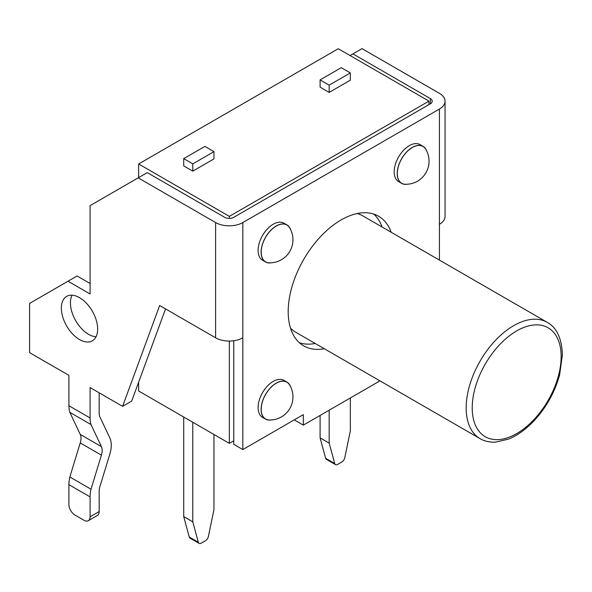 <?xml version="1.0" encoding="UTF-8"?>
<svg xmlns="http://www.w3.org/2000/svg" width="592" height="592" viewBox="0 0 592 592"><rect width="100%" height="100%" fill="white"/><g stroke="black" fill="none" stroke-linecap="round" stroke-linejoin="round"><path stroke-width="0.89" d="M68.916 484.663L90.088 496.888L90.088 516.794A8.554 4.936 60 0 1 88.319 520.716A8.554 4.936 60 0 1 84.042 520.287L74.969 515.047A8.554 4.936 60 0 1 68.916 504.576L68.916 484.663A29.94 17.286 -60 0 1 69.841 476.982L80.231 442.934A12.832 7.407 -60 0 0 80.231 434.41L101.402 446.634L91.013 424.575A29.94 17.286 -60 0 1 90.088 417.959L90.088 387.575L122.603 406.349L159.655 305.502L215.606 337.81A19.247 11.115 -0 0 0 242.831 337.81L242.831 222.555L439.427 109.054A19.247 11.115 -0 0 0 445.058 101.195A19.247 11.115 -0 0 0 439.427 93.336L361.993 48.633L350.035 55.544M215.606 337.81L215.606 222.555L138.18 177.852L90.088 205.616L90.088 293.98L68.013 281.23L29.6 303.407L29.6 352.654L68.916 375.35L68.916 405.735L90.088 417.959M61.361 308.121A25.663 14.815 -120 0 0 72.557 333.947A25.663 14.815 -120 0 0 92.337 340.829A25.663 14.815 -120 0 0 92.337 311.192A25.663 14.815 -120 0 0 66.674 296.377A25.663 14.815 -120 0 0 61.361 308.121M215.606 222.555A19.247 11.115 -0 0 0 242.831 222.555M122.603 406.349L131.676 401.11L165.553 308.906M138.18 177.852L147.253 172.612L224.679 217.316A6.416 3.707 0 0 0 233.759 217.316L430.347 103.815A6.416 3.707 0 0 0 432.227 101.195A6.416 3.707 0 0 0 430.347 98.575L352.921 53.872M90.088 496.888A29.94 17.286 -60 0 1 91.013 489.207L101.402 455.152A12.832 7.407 -60 0 0 101.402 446.634M99.167 392.814L99.167 412.72A17.109 9.879 -60 0 0 99.693 416.502L109.69 437.584A25.663 14.815 -60 0 1 111.259 445.199A25.663 14.815 -60 0 1 109.69 454.634L99.693 487.26A17.109 9.879 -60 0 0 99.167 491.649L99.167 511.555A8.554 4.936 -120 0 1 97.391 515.477L88.319 520.716M80.231 434.41L69.841 412.35L91.013 424.575M69.841 412.35A29.94 17.286 -60 0 1 68.916 405.735M90.088 283.501L77.086 275.99L68.013 281.23M72.039 295.193A25.663 14.815 -120 0 0 70.433 302.882A25.663 14.815 -120 0 0 96.045 336.774M378.932 380.264L378.932 381.463L303.319 425.123L303.319 414.644L242.831 449.565L242.831 337.81M242.831 449.565L233.759 444.326L233.759 340.748M439.427 260.103L439.427 224.301A19.247 11.115 -0 0 0 445.058 216.45L445.058 101.195M265.542 419.114L262.522 417.367A21.386 12.351 -60 0 1 262.522 392.674A21.386 12.351 -60 0 1 283.908 380.323L286.928 382.069A21.386 12.351 120 0 0 265.542 394.42A21.386 12.351 120 0 0 265.542 419.114A21.386 12.351 120 0 0 271.195 419.965M265.542 261.953L262.522 260.206A21.386 12.351 -60 0 1 262.522 235.512A21.386 12.351 -60 0 1 283.908 223.162L286.928 224.908A21.386 12.351 120 0 0 265.542 237.259A21.386 12.351 120 0 0 265.542 261.953A21.386 12.351 120 0 0 271.195 262.804M391.164 232.242A74.851 43.216 120 0 0 378.554 216.228A74.851 43.216 120 0 0 303.696 259.451A74.851 43.216 120 0 0 303.703 345.883A74.851 43.216 120 0 0 324.29 348.718M401.65 183.372L398.623 181.626A21.386 12.351 -60 0 1 398.623 156.932A21.386 12.351 -60 0 1 420.009 144.589L423.036 146.335A21.386 12.351 120 0 0 401.65 158.678A21.386 12.351 120 0 0 401.65 183.372A21.386 12.351 120 0 0 407.296 184.23M294.246 419.883L303.319 425.123M382.092 227.002A74.851 43.216 120 0 0 373.737 214.089M299.441 342.783A74.851 43.216 120 0 0 315.218 343.478M80.231 442.934L101.402 455.152M69.841 476.982L91.013 489.207M290.494 386.539A21.386 12.351 120 0 0 286.928 382.069M290.494 229.378A21.386 12.351 120 0 0 286.928 224.908M426.595 150.797A21.386 12.351 120 0 0 423.036 146.335M289.569 384.874A21.26 12.277 120 0 0 265.608 394.457A21.26 12.277 120 0 0 269.286 420.002A23.095 23.095 0 0 0 289.569 384.874M289.569 227.713A21.26 12.277 120 0 0 265.608 237.296A21.26 12.277 120 0 0 269.286 262.841A23.095 23.095 0 0 0 289.569 227.713M425.67 149.132A21.26 12.277 120 0 0 401.709 158.715A21.26 12.277 120 0 0 405.394 184.26A23.095 23.095 0 0 0 425.67 149.132M229.356 341.059L229.356 443.371L233.759 440.833M428.978 104.606L428.978 101.114L229.356 216.369L229.356 218.404M547.237 322.351A67.155 38.769 120 0 0 480.082 361.127A67.155 38.769 120 0 0 480.082 438.665C484.485 441.247 489.651 442.402 495.578 442.135L508.565 439.101C517.327 435.571 525.874 429.407 534.206 420.609C546.409 407.289 554.882 392.045 559.618 374.891L562.4 354.837C561.793 338.395 556.739 327.568 547.237 322.351L362.741 215.836A67.155 38.769 120 0 0 357.191 213.549M290.509 328.16A67.155 38.769 120 0 0 295.586 332.149L480.082 438.665M138.624 382.21L138.624 390.986L229.356 443.371M428.978 101.114L338.239 48.729L138.624 163.977L229.356 216.369M138.624 163.977L138.624 177.6M320.094 79.898L341.266 67.673L350.338 72.912L350.338 80.164L329.167 92.389L320.094 87.15L320.094 79.898L329.167 85.137L329.167 92.389M192.785 171.125L183.712 165.886L183.712 158.634L204.884 146.409L213.956 151.648L213.956 158.9L192.785 171.125L192.785 163.873L213.956 151.648M320.094 415.436L320.094 437.873L329.167 443.112L329.167 410.197M350.338 397.972L350.338 430.887L344.788 457.705A4.277 2.472 -60 0 1 341.873 461.967L337.632 464.417A4.277 2.472 -60 0 1 335.494 464.624L326.421 459.385A4.277 2.472 -60 0 1 325.644 458.282L320.094 437.873M335.494 464.624A4.277 2.472 -60 0 1 334.717 463.521L329.167 443.112M183.712 417.02L183.712 516.609L189.262 537.018A4.277 2.472 120 0 0 190.047 538.128L199.119 543.367A4.277 2.472 120 0 0 201.258 543.153L205.491 540.711A4.277 2.472 120 0 0 208.406 536.441L213.956 509.623L213.956 434.484M183.712 516.609L192.785 521.848L192.785 422.259M192.785 521.848L198.335 542.257A4.277 2.472 120 0 0 199.119 543.367M350.338 72.912L329.167 85.137M183.712 158.634L192.785 163.873M90.088 516.794L99.167 511.555M439.427 224.301L439.427 109.054M430.347 98.575L430.347 103.815M561.149 356.584A62.878 36.304 120 0 0 494.453 350.627A62.878 36.304 120 0 0 494.453 439.553A62.878 36.304 120 0 0 561.149 356.584M325.644 458.282L334.717 463.521M189.262 537.018L198.335 542.257"/></g></svg>
